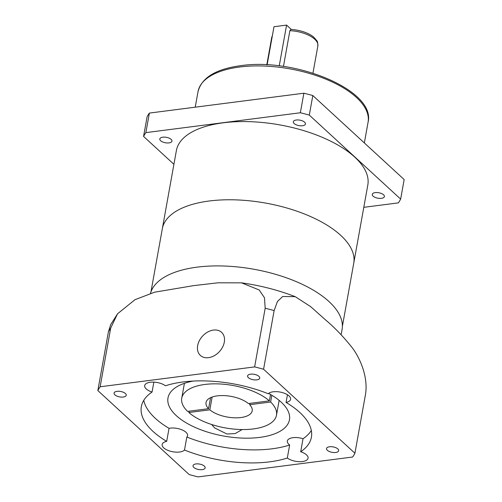 <?xml version="1.0" encoding="UTF-8"?>
<svg xmlns="http://www.w3.org/2000/svg" width="502" height="502" viewBox="0 0 502 502"><rect width="100%" height="100%" fill="white"/><g stroke="black" fill="none" stroke-linecap="round" stroke-linejoin="round"><path stroke-width="0.75" d="M150.951 291.932L162.322 228.736A97.25 43.548 10.2 0 1 209.165 201.007A97.25 43.548 10.2 0 1 308.931 215.835A97.25 43.548 10.2 0 1 353.747 263.18L367.822 184.981A97.25 43.548 10.2 0 0 322.999 137.636A97.25 43.548 10.2 0 0 223.233 122.808A97.25 43.548 10.2 0 0 176.39 150.537L162.322 228.736A97.25 43.548 10.2 0 1 209.165 201.007A97.25 43.548 10.2 0 1 308.931 215.835A97.25 43.548 10.2 0 1 353.747 263.18L342.377 326.375M381.432 198.321A6.168 2.761 10.2 0 1 375.101 197.38A6.168 2.761 10.2 0 1 372.258 194.381A6.168 2.761 10.2 0 1 375.226 192.617A6.168 2.761 10.2 0 1 381.558 193.559A6.168 2.761 10.2 0 1 384.4 196.564A6.168 2.761 10.2 0 1 381.432 198.321M302.493 125.726A6.168 2.761 10.2 0 1 296.161 124.785A6.168 2.761 10.2 0 1 293.319 121.779A6.168 2.761 10.2 0 1 296.293 120.022A6.168 2.761 10.2 0 1 302.618 120.957A6.168 2.761 10.2 0 1 305.467 123.963A6.168 2.761 10.2 0 1 302.493 125.726M168.979 142.894A6.168 2.761 10.2 0 1 162.648 141.953A6.168 2.761 10.2 0 1 159.805 138.954A6.168 2.761 10.2 0 1 162.78 137.19A6.168 2.761 10.2 0 1 169.111 138.132A6.168 2.761 10.2 0 1 171.954 141.137A6.168 2.761 10.2 0 1 168.979 142.894M363.799 207.326L398.35 202.883A133.287 59.682 10.2 0 0 400.646 199.106L404.16 179.553L312.815 95.543A133.287 59.682 10.2 0 0 303.873 93.209L149.383 113.082A133.287 59.682 10.2 0 0 147.08 116.859L143.566 136.412A133.287 59.682 10.2 0 1 145.862 132.628L149.383 113.082M400.646 199.106L309.301 115.096L312.815 95.543M145.862 132.628L300.353 112.762A133.287 59.682 10.2 0 1 309.301 115.096M173.912 164.317L143.566 136.412M300.353 112.762L303.873 93.209M283.454 66.446L289.886 30.678L290.94 29.405C302.217 30.164 310.719 34.218 314.014 37.424L316.787 40.693C317.427 41.07 317.785 42.814 317.854 45.927A23.45 10.498 10.2 0 0 289.886 30.678M291.273 29.417L286.573 25.1L273.985 26.719L267.127 64.84M279.237 65.887L286.573 25.1M250.561 374.166A6.168 2.761 -169.8 0 0 247.593 375.923A6.168 2.761 -169.8 0 0 250.435 378.928A6.168 2.761 -169.8 0 0 256.767 379.87A6.168 2.761 -169.8 0 0 259.735 378.106A6.168 2.761 -169.8 0 0 256.892 375.107A6.168 2.761 -169.8 0 0 250.561 374.166M329.5 446.767A6.168 2.761 -169.8 0 0 326.526 448.524A6.168 2.761 -169.8 0 0 329.375 451.53A6.168 2.761 -169.8 0 0 335.7 452.471A6.168 2.761 -169.8 0 0 338.674 450.708A6.168 2.761 -169.8 0 0 335.832 447.702A6.168 2.761 -169.8 0 0 329.5 446.767M195.993 463.936A6.168 2.761 -169.8 0 0 193.019 465.699A6.168 2.761 -169.8 0 0 195.862 468.699A6.168 2.761 -169.8 0 0 202.193 469.64A6.168 2.761 -169.8 0 0 205.167 467.883A6.168 2.761 -169.8 0 0 202.319 464.877A6.168 2.761 -169.8 0 0 195.993 463.936M117.054 391.334A6.168 2.761 -169.8 0 0 114.079 393.097A6.168 2.761 -169.8 0 0 116.922 396.103A6.168 2.761 -169.8 0 0 123.254 397.038A6.168 2.761 -169.8 0 0 126.228 395.281A6.168 2.761 -169.8 0 0 123.379 392.275A6.168 2.761 -169.8 0 0 117.054 391.334M248.396 403.564A23.45 10.498 -169.8 0 0 217.328 395.858A23.45 10.498 -169.8 0 0 206.033 402.548A23.45 10.498 -169.8 0 0 208.587 408.684L187.597 411.389A48.129 21.555 10.2 0 1 181.743 398.174A48.129 21.555 10.2 0 1 204.923 384.45A48.129 21.555 10.2 0 1 269.386 400.866L248.396 403.564M153.85 382.135L152.068 392.043A11.722 5.252 -169.8 0 1 144.683 385.599A11.722 5.252 -169.8 0 1 150.33 382.26A11.722 5.252 -169.8 0 1 165.44 385.781A86.394 38.685 10.2 0 1 182.96 381.972A86.394 38.685 10.2 0 1 268.256 393.756A11.722 5.252 -169.8 0 1 273.176 391.792A11.722 5.252 -169.8 0 1 285.199 393.581A11.722 5.252 -169.8 0 1 290.602 399.291A11.722 5.252 -169.8 0 1 286.065 402.447L287.451 394.748M211.587 424.479L214.668 427.942L226.948 434.017L235.143 433.584L242.159 429.549M268.62 393.424A61.708 27.629 10.2 0 1 289.453 419.797A61.708 27.629 10.2 0 1 259.735 437.393A61.708 27.629 10.2 0 1 196.426 427.986A61.708 27.629 10.2 0 1 167.988 397.942A61.708 27.629 10.2 0 1 193.113 381.074M213.463 330.078A15.675 11.452 -47.4 0 0 199.369 340.651A15.675 11.452 -47.4 0 0 200.367 355.41A15.675 11.452 -47.4 0 0 208.499 357.669A15.675 11.452 -47.4 0 0 222.587 347.095A15.675 11.452 -47.4 0 0 221.589 332.337A15.675 11.452 -47.4 0 0 213.463 330.078M150.512 293.356A97.501 43.655 10.2 0 1 197.117 267.146A97.501 43.655 10.2 0 1 297.14 282.005A97.501 43.655 10.2 0 1 342.075 329.475L341.128 334.721M289.66 444.992L287.313 458.025A11.722 5.252 -169.8 0 0 302.43 461.545A11.722 5.252 -169.8 0 0 308.071 458.207A11.722 5.252 -169.8 0 0 300.692 451.756L303.032 438.723A11.722 5.252 10.2 0 0 292.986 437.675A11.722 5.252 10.2 0 0 287.339 441.02A11.722 5.252 10.2 0 0 289.66 444.992A86.394 38.685 10.2 0 1 186.838 437.016L184.498 450.043A11.722 5.252 -169.8 0 1 179.584 452.013A11.722 5.252 -169.8 0 1 167.555 450.225A11.722 5.252 -169.8 0 1 162.152 444.515A11.722 5.252 -169.8 0 1 166.689 441.358L169.036 428.325A11.722 5.252 10.2 0 1 170.14 428.143A11.722 5.252 10.2 0 1 182.17 429.932A11.722 5.252 10.2 0 1 187.572 435.636A11.722 5.252 10.2 0 1 186.838 437.016M270.628 402.008A48.129 21.555 10.2 0 1 276.483 415.223A48.129 21.555 10.2 0 1 240.389 429.511A48.129 21.555 10.2 0 1 188.84 412.525L209.83 409.827A23.45 10.498 -169.8 0 0 234.911 417.821A23.45 10.498 -169.8 0 0 252.192 410.849A23.45 10.498 -169.8 0 0 249.638 404.706L270.628 402.008L271.846 395.262M189.078 411.194L188.84 412.525M249.877 403.376L249.638 404.706M209.83 409.827L212.133 397.044M166.689 441.358A86.394 38.685 10.2 0 1 141.351 406.601A86.394 38.685 10.2 0 1 152.068 392.043M286.065 402.447A86.394 38.685 10.2 0 1 311.403 437.204A86.394 38.685 10.2 0 1 300.692 451.756M287.313 458.025A86.394 38.685 10.2 0 1 184.498 450.043M100.136 386.778L254.627 366.906A133.287 59.682 10.2 0 1 263.575 369.24L354.92 453.25A133.287 59.682 10.2 0 1 352.617 457.027L198.127 476.9A133.287 59.682 10.2 0 1 189.185 474.566L97.84 390.556A133.287 59.682 10.2 0 1 100.136 386.778L110.691 328.107A133.287 59.682 -169.8 0 0 108.394 331.891L110.66 324.681L117.537 313.8L110.691 328.107M354.92 453.25L365.475 394.585C368.393 377.222 360.16 358.177 352.115 347.585C343.632 336.93 334.815 327.737 325.66 320.012L310.669 306.653L295.245 296.663L282.689 296.513L277.43 301.507L274.13 310.575A133.287 59.682 -169.8 0 0 265.181 308.241L264.485 297.755L259.195 289.974L241.544 282.839L218.019 282.808L193.797 285.607L154.691 292.17L134.975 299.7L117.537 313.8M97.84 390.556L108.394 331.891M263.575 369.24L274.13 310.575M254.627 366.906L265.181 308.241M270.534 394.49L269.386 400.866M169.036 428.325A86.394 38.685 10.2 0 1 143.779 400.314M311.322 430.459A86.394 38.685 10.2 0 1 303.032 438.723M210.57 397.678L208.587 408.684M239.636 67.011A86.394 38.685 10.2 0 1 328.258 80.176A86.394 38.685 10.2 0 1 368.073 122.237C376.054 90.536 295.59 57.353 240.558 65.699C215.879 69.019 201.697 77.666 198.02 91.64A86.394 38.685 10.2 0 1 239.636 67.011M266.8 64.827L271.695 37.619A23.45 10.498 10.2 0 1 272.322 35.962M364.352 142.938L368.073 122.237M195.228 107.183L198.02 91.64M312.959 73.129L317.854 45.927M271.695 37.619L272.379 35.642M181.743 398.174L184.41 383.327M276.483 415.223L279.156 400.376M241.544 282.839C260.387 285.506 278.284 290.112 295.245 296.663"/></g></svg>
